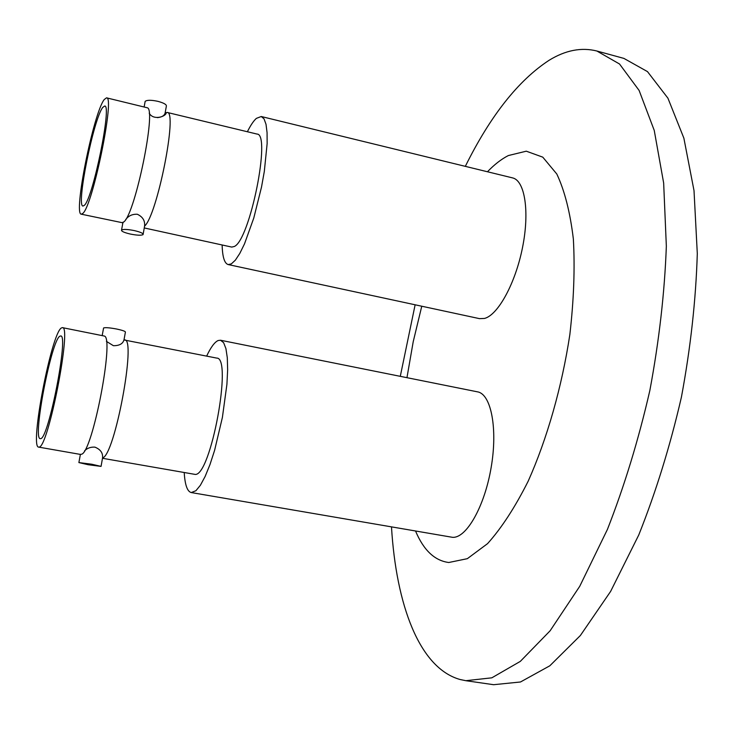 <?xml version="1.0" encoding="UTF-8"?>
<svg xmlns="http://www.w3.org/2000/svg" width="734" height="734" viewBox="0 0 734 734"><rect width="100%" height="100%" fill="white"/><g stroke="black" fill="none" stroke-linecap="round" stroke-linejoin="round"><path stroke-width="1.1" d="M191.253 492.56L452.465 537.316C466.31 538.536 484.568 506.579 491.138 467.558C497.891 428.564 491.092 394.057 477.559 391.855L220.521 340.237L223.622 342.686L225.925 348.595L227.301 357.779L227.641 369.881L226.916 384.341L222.393 417.435L214.594 450.373L209.952 464.64L205.135 476.458L200.382 485.266L195.923 490.716L191.253 492.56C187.298 491.551 184.959 484.899 184.216 472.586M206.649 356.109C210.796 347.283 214.631 342.09 218.145 340.521L220.521 340.237M106.393 341.356L113.375 345.696C119.303 345.76 122.826 343.842 123.945 339.943L216.75 358.1C232.751 357.137 210.64 476.687 195.106 474.403L102.531 458.291M80.3 454.374L81.639 454.218C92.594 451.639 114.376 338.567 104.485 336.08L62.418 327.639C72.125 325.29 48.16 448.245 39.058 447.079L38.636 447.107C29.461 447.483 51.444 332.97 61.408 327.951L62.418 327.639M91.778 464.227L101.063 466.393L88.218 464.741L78.887 462.576L91.778 464.227M101.081 466.255L102.558 457.924C103.035 452.979 100.485 449.382 94.888 447.125C90.704 446.896 87.263 448.125 84.575 450.804M123.982 339.934L125.386 332.218C125.725 331.401 122.743 330.328 116.412 328.979C109.559 327.713 105.274 327.373 103.586 327.97L103.522 328.318M59.858 336.209L60.683 335.97C68.996 334.062 48.527 439.244 40.636 438.638L40.251 438.666C32.324 439.115 51.334 340.172 59.858 336.209M228.182 264.57L479.522 318.648L484.513 318.437C498.047 315.024 515.479 283.269 522.553 247.358C529.764 211.447 524.838 180.491 512.534 177.885L261.249 116.513L264.029 118.853L266.011 124.275L267.066 132.634L267.139 143.607L264.313 171.453L261.515 187.06L253.79 218.007L244.495 243.881L239.798 253.432L235.348 260.175L231.329 263.891L228.182 264.57C224.457 263.46 222.448 256.928 222.136 244.972M247.386 131.744C250.569 125.33 253.569 120.871 256.368 118.376L261.249 116.513M157.425 117.633C161.691 117.192 164.223 115.743 165.031 113.302L167.187 112.44L257.01 134.065C271.332 133.579 249.863 240.11 234.329 246.477L231.77 247.083L144.277 227.953M167.187 112.44C177.894 110.999 157.168 215.484 144.58 226.09C145.148 220.741 142.726 216.796 137.322 214.255C132.331 214.034 128.468 215.805 125.716 219.567M143.167 234.091L144.58 226.09M104.265 99.503L106.531 97.842C115.22 95.87 92.823 205.483 82.905 213.346L81.309 214.19C73.097 214.677 93.521 112.834 104.265 99.503M122.917 222.613L124.294 221.558C135.753 210.906 156.25 110.339 147.506 107.834L106.531 97.842M165.067 113.265L166.334 106.311C166.829 104.659 164.012 102.999 157.893 101.338C151.213 99.925 146.974 99.934 145.158 101.365L145.029 102.063M134.34 230.595C140.579 232.082 143.488 233.412 143.075 234.596C141.323 235.559 137.075 235.375 130.322 234.045C124.083 232.577 121.165 231.238 121.55 230.045C123.294 229.081 127.56 229.265 134.34 230.595M84.419 205.281L83.006 206.052C75.923 206.566 93.594 118.55 102.778 107.403L104.687 106.026C112.128 104.411 92.998 198.18 84.419 205.281M487.459 171.756C494.422 164.508 501.386 159.104 508.35 155.553L526.287 151.186L542.784 157.159L556.803 174.013C564.63 190.583 570.144 212.245 573.355 238.99C574.997 268.204 573.823 300.059 569.85 334.566C561.895 386.983 547.096 438.831 528.186 481.174C515.048 507.304 501.496 528.131 487.541 543.655L467.338 558.675L448.786 562.501C434.684 560.693 423.61 550.206 415.554 531.049M465.319 166.352C490.385 115.779 518.314 80.419 549.096 60.28C565.483 50.224 581.392 47.132 596.843 51.004L619.533 64.005L639.112 90.447L654.242 130.413L663.655 183.023L666.344 246.202C664.637 292.627 659.141 340.732 649.847 390.506C638.516 439.859 624.368 486.165 607.422 529.416L579.75 586.283L550.133 630.763L520.323 661.38L491.826 677.821L465.824 680.693L460.117 679.519C419.353 668.142 396.167 604.844 391.488 526.92M465.824 680.693L493.615 684.703L520.479 681.987L549.821 665.793L580.383 635.497L610.624 591.411L638.745 535.013C655.893 492.083 670.124 446.107 681.427 397.076C690.621 347.604 695.905 299.766 697.3 253.569L694.015 190.629L683.868 138.139L667.922 98.172L647.48 71.611L623.918 58.408L596.843 51.004M400.287 376.331L415.132 304.793M406.957 377.671L413.214 341.714L421.766 306.225M81.309 214.19L122.872 222.824M124.652 339.925C136.625 337.998 114.743 455.585 102.558 457.924M80.382 454.41L38.636 447.107M122.991 222.163L121.55 230.045M145.158 101.365L144.148 106.898M149.195 113.1C153.259 120.982 166.655 116.431 166.214 112.531M102.2 335.493L103.586 327.97M78.887 462.576L80.401 454.337"/></g></svg>
